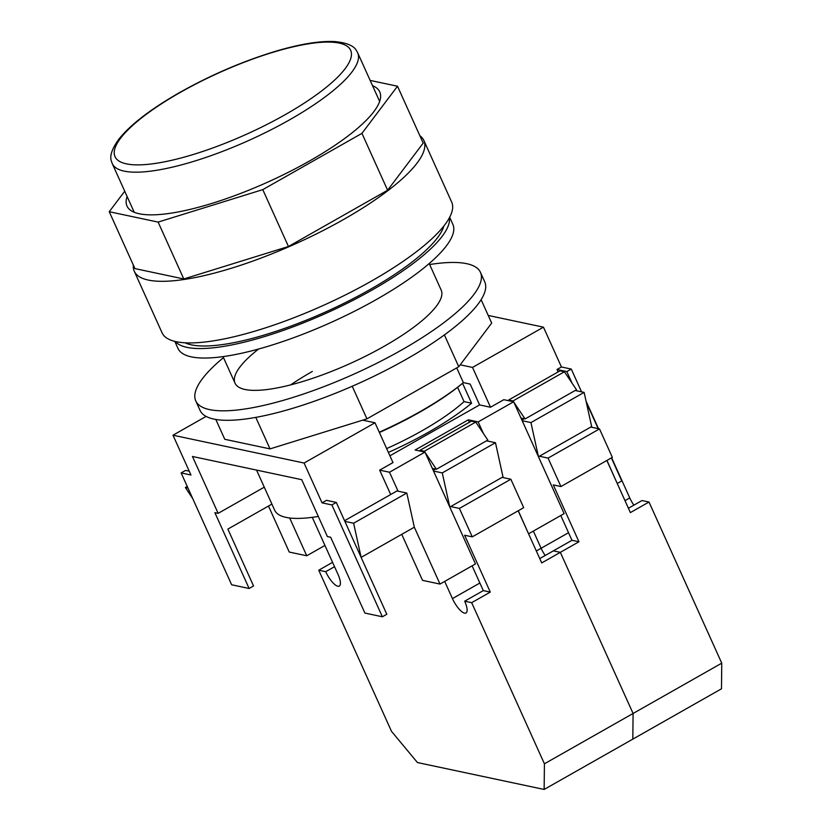 <?xml version="1.0" encoding="UTF-8"?>
<svg xmlns="http://www.w3.org/2000/svg" width="831" height="831" viewBox="0 0 831 831"><rect width="100%" height="100%" fill="white"/><g stroke="black" fill="none" stroke-linecap="round" stroke-linejoin="round"><path stroke-width="1.25" d="M223.497 357.621A156.186 40.667 -24.3 0 0 195.773 400.916L200.053 410.389A156.186 40.667 -24.3 0 0 405.746 359.574A156.186 40.667 -24.3 0 0 484.743 281.844L480.463 272.371A156.186 40.667 -24.3 0 0 429.648 264.538M195.773 400.916A156.186 40.667 -24.3 0 0 401.466 350.09A156.186 40.667 -24.3 0 0 480.463 272.371M258.618 349.01A113.099 29.449 -24.3 0 0 235.038 383.184A113.099 29.449 -24.3 0 0 383.995 346.382A113.099 29.449 -24.3 0 0 441.188 290.102L429.201 263.541M312.352 371.447A113.099 29.449 -24.3 0 0 290.642 384.888A113.099 29.449 -24.3 0 1 312.352 371.447M255.792 417.391L270.023 448.896L224.775 439.287L215.821 419.458M270.023 448.896L366.938 418.845L458.754 366.731L491.682 323.093L481.107 299.679M458.754 366.731L444.388 334.914M366.938 418.845L352.219 386.249M127.112 196.49A138.684 36.117 -24.3 0 0 126.987 206.046A138.684 36.117 -24.3 0 0 309.631 160.923A138.684 36.117 -24.3 0 0 379.767 91.909A138.684 36.117 -24.3 0 0 372.527 85.686M133.324 265.027A158.877 41.373 -24.3 0 0 134.258 271.218A158.877 41.373 -24.3 0 0 343.504 219.529A158.877 41.373 -24.3 0 0 423.852 140.46A158.877 41.373 -24.3 0 0 419.832 135.671M134.258 271.218L162.076 332.826A158.877 41.373 -24.3 0 0 371.322 281.138A158.877 41.373 -24.3 0 0 451.669 202.068L423.852 140.46M185.095 342.798A145.415 37.862 -24.3 0 0 370.138 289.458A145.415 37.862 -24.3 0 0 443.92 225.928M124.723 191.213L109.245 211.718L134.923 268.59L183.796 278.967L288.461 246.506L387.62 190.226L423.187 143.098L397.509 86.227L370.148 80.42M109.245 211.718L158.119 222.095L262.783 189.634L361.942 133.355L387.62 190.226M262.783 189.634L288.461 246.506M361.942 133.355L397.509 86.227M158.119 222.095L183.796 278.967M318.304 516.425A129.252 33.656 155.7 0 1 274.666 510.203L256.55 470.086M379.403 432.515A129.252 33.656 -24.3 0 0 419.645 412.228A129.252 33.656 -24.3 0 0 462.576 383.309L471.572 403.212A129.252 33.656 155.7 0 1 428.63 432.13A129.252 33.656 155.7 0 1 388.389 452.428M386.654 448.584A113.099 29.449 -24.3 0 0 422.075 430.738A113.099 29.449 -24.3 0 0 464.051 401.622L457.59 387.329M189.239 471.187L185.573 470.408L181.137 472.922L231.631 584.764L249.113 588.483L214.876 512.654L218.148 513.35L192.47 456.479L301.705 479.674L327.383 536.546L330.665 537.242L364.902 613.06L382.374 616.779L331.881 504.936L336.306 502.423L344.865 521.369L353.611 523.229L406.806 493.032L414.326 527.197L440.004 584.068L422.532 580.36L401.747 534.333M389.916 455.804L479.58 404.915L490.508 407.242L503.804 399.69L513.641 401.778L478.168 421.909L468.341 419.821L415.147 450.007L424.973 452.095L389.51 472.226L379.674 470.138L392.98 462.587L374.999 422.782L304.073 463.033L172.993 435.205L190.964 475.01L181.137 472.922M268.486 506.037L289.261 552.064L306.743 555.773L324.942 545.437M344.564 520.694L396.979 490.955L398.07 491.183L389.51 472.226M442.269 472.912L495.473 442.715L502.994 476.88L449.8 507.066L433.533 471.052L442.269 472.912L449.8 507.066L475.467 563.937L440.004 584.068M424.973 452.095L433.533 471.052M483.382 433.45L478.168 421.909M502.994 476.88L503.337 477.638M518.284 510.733L528.526 533.72M530.936 422.584L584.131 392.398L591.662 426.563L538.457 456.749L522.2 420.735L530.936 422.584L538.457 456.749L564.135 513.62L528.672 533.751M513.641 401.778L522.2 420.735M581.555 391.848L571.271 369.068L566.835 371.582L557.009 369.494L561.434 366.98L543.464 327.175L472.527 367.427L460.197 364.809M572.05 383.133L566.835 371.582M591.662 426.563L592.004 427.321M606.942 460.416L617.194 483.393M611.377 457.902L621.765 480.91L617.329 483.424M598.164 428.63L586.354 402.474M571.271 369.068L561.434 366.98M249.113 588.483L253.548 585.959L227.871 529.098L271.903 504.105M382.374 616.779L386.81 614.265L361.132 557.393L414.326 527.197M479.58 404.915L470.169 384.067L463.376 382.624L456.718 367.884M379.258 432.213A131.942 34.362 -24.3 0 0 463.376 382.624M336.306 502.423L326.479 500.335L322.044 502.848L304.073 463.033M390.684 494.518L379.674 470.138M172.993 435.205L206.098 416.414M374.999 422.782L362.669 420.164M488.223 315.448L543.464 327.175M264.268 487.174L218.148 513.35M353.611 523.229L361.132 557.393L344.865 521.369M322.044 502.848L331.881 504.936M490.508 407.242L472.527 367.427M558.11 371.935L557.009 369.494M289.687 517.993L306.743 555.773M469.442 422.262L468.341 419.821M187.972 488.057L185.386 487.506L187.245 486.457M185.386 487.506L192.771 498.683M486.727 440.866L495.473 442.715M435.527 469.068L433.231 470.377M398.07 491.183L406.806 493.032M575.395 390.539L584.131 392.398M524.184 418.751L521.889 420.05M471.572 403.212L464.051 401.622M633.866 505.165A15.083 4.872 60.4 0 1 629.773 497.946L611.626 457.756M536.327 550.984L541.106 548.263L533.357 531.092L541.106 548.263A15.083 4.872 60.4 0 0 545.209 555.482A15.083 4.872 60.4 0 1 541.106 548.263L568.529 532.702M606.848 460.478L630.376 512.592L649.001 502.028L721.755 663.159L721.485 688.806L632.817 739.133L633.087 713.476L560.333 552.345L553.342 550.87L571.967 540.295L560.78 515.521M518.18 510.795L541.719 562.919L578.958 541.781L571.967 540.295M628.423 508.26L642.01 500.542L649.001 502.028M586.052 401.124L598.507 428.703M539.755 558.577L553.342 550.87L560.333 552.345L633.087 713.476L721.755 663.159M539.35 456.25L548.086 458.099L560.925 486.54L553.28 484.909L578.958 541.781M508.967 400.781L508.624 400.023L512.997 400.947L513.537 401.757M512.997 400.947L564.415 371.758L560.052 370.834L508.624 400.023M590.768 427.061L599.504 428.921L548.086 458.099M599.504 428.921L612.343 457.351L560.925 486.54M564.415 371.758L576.496 389.749L525.067 418.938L520.995 418.076M513.818 402.173L525.067 418.938M449.664 217.265L452.864 224.349A150.795 39.265 155.7 0 1 376.599 299.399A150.795 39.265 155.7 0 1 178 348.459L174.801 341.375M449.415 217.743A150.795 39.265 155.7 0 1 372.319 289.915A150.795 39.265 155.7 0 1 175.32 341.499M544.419 763.803L633.087 713.476L632.817 739.133L544.149 789.45L544.419 763.803L471.665 602.672L464.674 601.187A15.083 4.872 60.4 0 1 466.004 612.998A15.083 4.872 60.4 0 1 464.55 613.153A15.083 4.872 60.4 0 1 452.448 598.59L479.871 583.019M334.54 566.69L325.731 571.686L318.74 570.201L332.577 562.348M312.259 517.339L337.968 574.283A15.083 4.872 60.4 0 1 339.297 586.094A15.083 4.872 60.4 0 1 337.843 586.25A15.083 4.872 60.4 0 1 325.731 571.686M464.674 601.187L483.299 590.623L472.112 565.849M471.665 602.672L490.29 592.098L483.299 590.623M444.689 581.409L452.448 598.59M544.149 789.45L417.442 762.546L391.494 731.332L318.74 570.201M450.682 506.567L459.418 508.427L472.257 536.857L464.612 535.237L490.29 592.098M420.309 451.108L419.956 450.34L424.329 451.264L424.87 452.074M424.329 451.264L475.758 422.086L471.385 421.151L419.956 450.34M502.111 477.378L510.847 479.238L459.418 508.427M510.847 479.238L523.686 507.668L472.257 536.857M475.758 422.086L487.828 440.077L436.4 469.255L432.328 468.393M425.15 452.49L436.4 469.255M289.593 119.82A134.643 35.058 155.7 0 1 112.268 163.624L111.489 161.443C109.412 156.186 111.967 148.635 119.145 138.787C130.976 124.214 151.221 108.757 179.891 92.397C211.136 74.852 243.047 61.151 275.601 51.273C299.814 44.085 319.447 40.844 334.509 41.55C346.641 42.672 353.996 45.757 356.561 50.784L357.683 52.81A134.643 35.058 155.7 0 1 289.593 119.82M180.4 92.345A129.252 33.656 -24.3 0 0 126.437 163.863A129.252 33.656 -24.3 0 0 285.272 114.616A129.252 33.656 -24.3 0 0 339.235 43.098A129.252 33.656 -24.3 0 0 180.4 92.345M624.985 500.657L629.773 497.946M223.04 356.624L235.038 383.184M112.268 163.624L134.227 212.269M357.683 52.81L379.653 101.455"/></g></svg>
